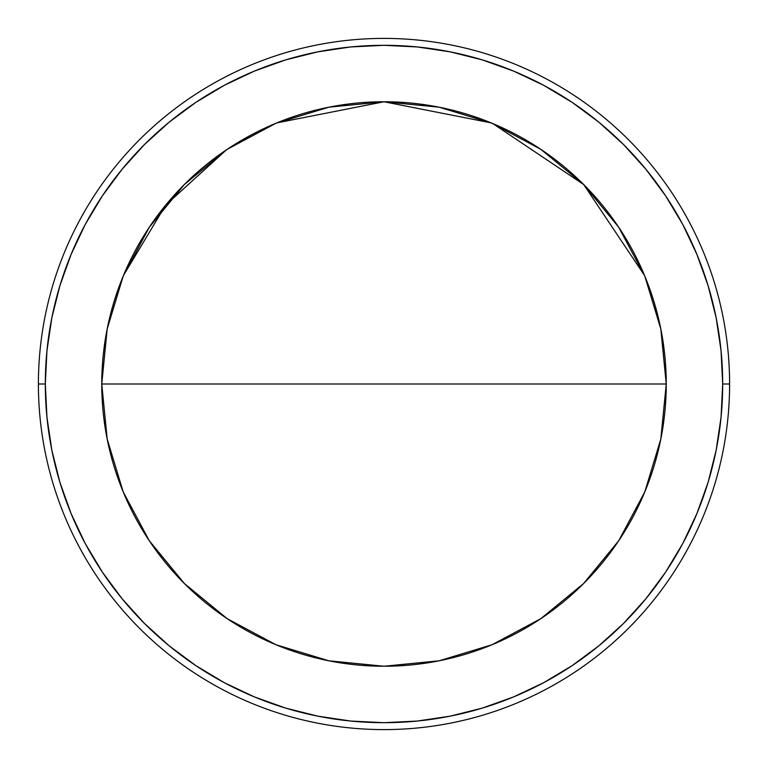 <?xml version="1.0" encoding="UTF-8"?>
<svg xmlns="http://www.w3.org/2000/svg" width="768" height="768" viewBox="0 0 768 768"><rect width="100%" height="100%" fill="white"/><g stroke="black" fill="none" stroke-linecap="round" stroke-linejoin="round"><path stroke-width="1.15" d="M384 384L101.76 384A282.24 282.24 0 0 1 384 101.76A282.24 282.24 0 0 1 666.24 384L384 384L666.24 384L660.816 328.934L644.755 275.99L618.672 227.194L583.574 184.426L540.806 149.328L492.01 123.245L439.066 107.184L384 101.76L328.934 107.184L275.99 123.245L227.194 149.328L184.426 184.426L149.328 227.194L123.245 275.99L107.184 328.934L101.76 384L107.184 439.066L123.245 492.01L149.328 540.806L184.426 583.574L227.194 618.672L275.99 644.755L328.934 660.816L384 666.24L439.066 660.816L492.01 644.755L540.806 618.672L583.574 583.574L618.672 540.806L644.755 492.01L660.816 439.066L666.24 384A282.24 282.24 0 0 1 384 666.24A282.24 282.24 0 0 1 101.76 384L384 384M666.24 383.904A282.24 282.24 0 0 0 660.845 329.069M660.787 328.81A282.24 282.24 0 0 0 618.73 227.27M618.624 227.117A282.24 282.24 0 0 0 540.883 149.376M540.73 149.27A282.24 282.24 0 0 0 439.19 107.213M438.931 107.155A282.24 282.24 0 0 0 384.086 101.76M383.914 101.76A282.24 282.24 0 0 0 329.069 107.155M328.81 107.213A282.24 282.24 0 0 0 227.27 149.27M227.117 149.376A282.24 282.24 0 0 0 149.376 227.117M149.27 227.27A282.24 282.24 0 0 0 107.213 328.81M107.155 329.069A282.24 282.24 0 0 0 101.76 383.914M729.6 384L722.688 384A338.688 338.688 0 0 1 384 722.688A338.688 338.688 0 0 1 45.312 384L38.4 384A345.6 345.6 0 0 0 384 729.6A345.6 345.6 0 0 0 729.6 384A345.6 345.6 0 0 1 384 729.6A345.6 345.6 0 0 1 38.4 384A345.6 345.6 0 0 1 384 38.4A345.6 345.6 0 0 1 729.6 384A345.6 345.6 0 0 0 384 38.4A345.6 345.6 0 0 0 38.4 384L45.312 384A338.688 338.688 0 0 1 384 45.312A338.688 338.688 0 0 1 722.688 384L729.6 384M45.312 384L46.944 350.803L51.821 317.923L59.894 285.686L71.098 254.39L85.306 224.342L102.394 195.83L122.189 169.142L144.509 144.509L169.142 122.189L195.83 102.394L224.342 85.306L254.39 71.098L285.686 59.894L317.923 51.821L350.803 46.944L384 45.312L417.197 46.944L450.077 51.821L482.314 59.894L513.61 71.098L543.658 85.306L572.17 102.394L598.858 122.189L623.491 144.509L645.811 169.142L665.606 195.83L682.694 224.342L696.902 254.39L708.106 285.686L716.179 317.923L721.056 350.803L722.688 384L721.056 417.197L716.179 450.077L708.106 482.314L696.902 513.61L682.694 543.658L665.606 572.17L645.811 598.858L623.491 623.491L598.858 645.811L572.17 665.606L543.658 682.694L513.61 696.902L482.314 708.106L450.077 716.179L417.197 721.056L384 722.688L350.803 721.056L317.923 716.179L285.686 708.106L254.39 696.902L224.342 682.694L195.83 665.606L169.142 645.811L144.509 623.491L122.189 598.858L102.394 572.17L85.306 543.658L71.098 513.61L59.894 482.314L51.821 450.077L46.944 417.197L45.312 384M101.76 384.096A282.24 282.24 0 0 0 107.155 438.931M107.213 439.19A282.24 282.24 0 0 0 149.27 540.73M149.376 540.883A282.24 282.24 0 0 0 227.117 618.624M227.27 618.73A282.24 282.24 0 0 0 328.81 660.787M329.069 660.845A282.24 282.24 0 0 0 383.914 666.24M384.086 666.24A282.24 282.24 0 0 0 438.931 660.845M439.19 660.787A282.24 282.24 0 0 0 540.73 618.73M540.883 618.624A282.24 282.24 0 0 0 618.624 540.883M618.73 540.73A282.24 282.24 0 0 0 660.787 439.19M660.845 438.931A282.24 282.24 0 0 0 666.24 384.086M666.24 384L660.96 329.654M660.672 328.214L644.986 276.547M644.534 275.462L583.709 184.56L492.893 123.61M491.136 122.88L384 101.76L276.864 122.89M275.107 123.61L228.019 148.781M226.378 149.875L165.696 205.104L123.466 275.462M123.014 276.557L107.328 328.214M107.04 329.654L101.76 384"/></g></svg>
